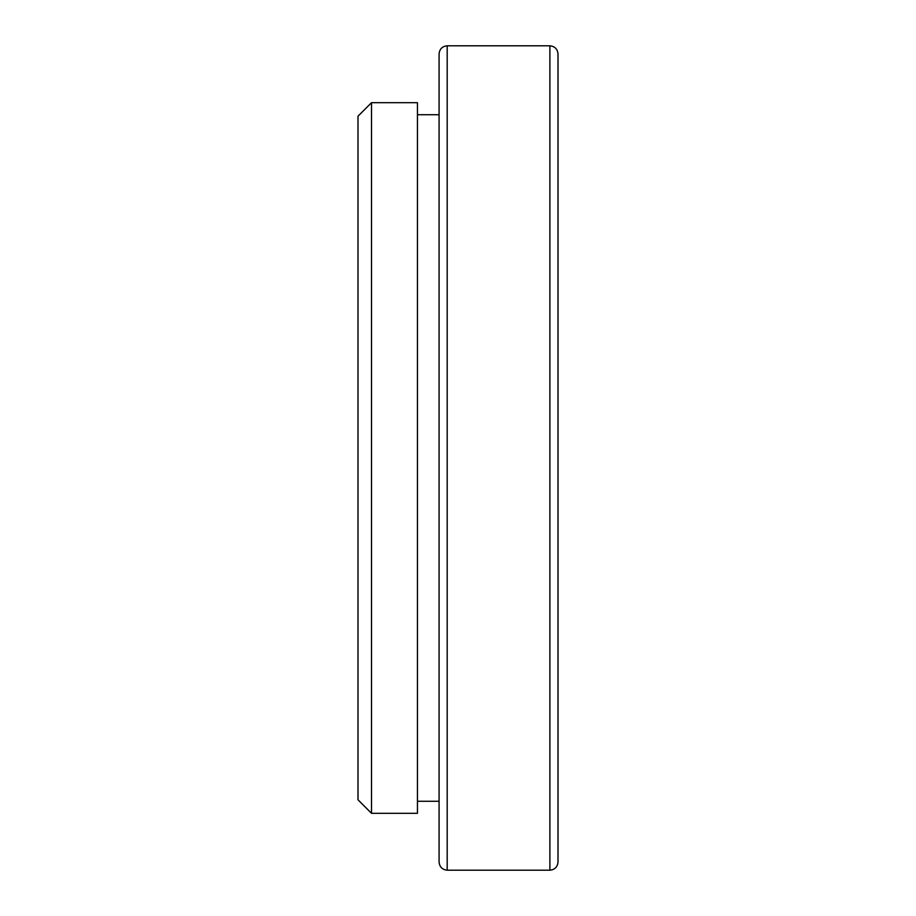 <?xml version="1.0" encoding="UTF-8"?>
<svg xmlns="http://www.w3.org/2000/svg" width="916" height="916" viewBox="0 0 916 916"><rect width="100%" height="100%" fill="white"/><g stroke="black" fill="none" stroke-linecap="round" stroke-linejoin="round"><path stroke-width="1.37" d="M417.456 114.729L439.085 114.729L439.085 862.093L439.085 53.907C439.588 49.017 442.291 46.304 447.191 45.8L549.898 45.8C554.787 46.315 557.489 49.017 558.004 53.907L558.004 862.093C557.5 866.983 554.798 869.696 549.898 870.2L549.898 45.8M439.085 862.093C439.6 866.983 442.302 869.685 447.191 870.2L447.191 45.8M417.456 102.695L417.456 813.305L371.507 813.305L371.507 102.695L417.456 102.695M371.507 102.695L357.996 116.218L357.996 799.783L371.507 813.305M417.456 801.271L439.085 801.271M447.191 870.2L549.898 870.2"/></g></svg>
